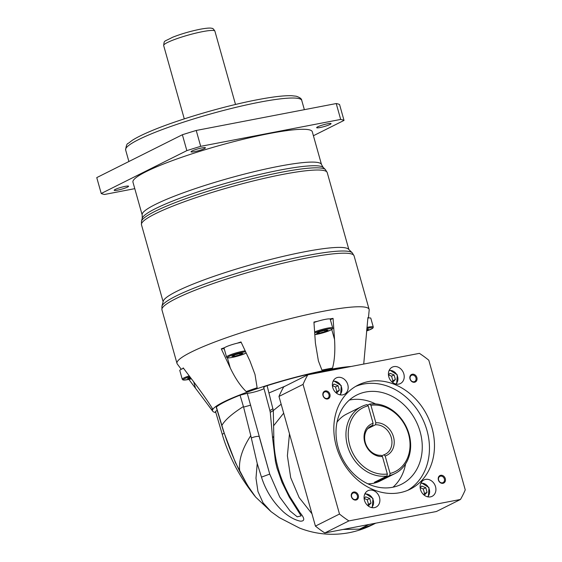<?xml version="1.0" encoding="UTF-8"?>
<svg xmlns="http://www.w3.org/2000/svg" width="562" height="562" viewBox="0 0 562 562"><rect width="100%" height="100%" fill="white"/><g stroke="black" fill="none" stroke-linecap="round" stroke-linejoin="round"><path stroke-width="0.84" d="M193.707 381.851L195.499 388.23L212.085 410.309A78.722 10.032 -15.7 0 1 212.401 408.518C208.432 402.132 202.987 394.292 196.068 384.991L183.233 367.913A96.601 12.308 164.3 0 0 182.727 368.609A11.036 1.405 -15.7 0 1 183.514 368.286M313.961 322.49A11.036 1.405 -15.7 0 1 317.607 321.281A96.601 12.308 164.3 0 0 313.926 322.054L315.408 343.122L318.394 360.888L321.928 370.091A78.722 10.032 -15.7 0 1 327.365 369.002A78.722 10.032 -15.7 0 1 332.535 368.054C334.594 360.418 335.268 350.885 334.545 339.441L331.749 329.508M368.426 318.001L369.185 310.041A99.79 12.715 164.3 0 0 369.136 309.402A99.79 12.715 164.3 0 0 323.22 311.292A99.79 12.715 164.3 0 0 224.561 338.408A99.79 12.715 164.3 0 0 176.995 363.41A99.79 12.715 164.3 0 0 177.283 363.979L181.259 369.276M351.11 366.48A78.406 9.99 164.3 0 0 327.428 369.88A78.406 9.99 164.3 0 0 248.32 391.749A78.406 9.99 164.3 0 0 212.766 411.272A78.406 9.99 164.3 0 0 215.857 412.592M195.499 388.23L188.874 379.413M227.406 357.811L230.237 367.885C235.155 378.149 240.48 386.052 246.212 391.588A78.722 10.032 -15.7 0 1 257.136 387.759L255.007 374.482L249.935 360.973L241 341.942A96.601 12.308 164.3 0 0 237.234 343.199A11.036 1.405 -15.7 0 1 241.196 342.363M230.237 367.885L221.295 348.854A96.601 12.308 164.3 0 1 224.674 347.604A11.036 1.405 -15.7 0 1 229.633 345.433A11.036 1.405 -15.7 0 1 237.234 343.199M281.162 404.197L273.315 410.548L267.105 385.68A76.509 9.744 -15.7 0 1 326.473 370.358A76.509 9.744 -15.7 0 1 347.218 367.232M267.105 385.68C264.077 386.698 263.086 387.281 264.14 387.415M246.781 485.196L255.232 496.52C252.134 493.113 246.978 484.753 239.77 471.434C232.443 456.421 226.479 441.079 221.885 425.427L216.363 407.029A76.509 9.744 -15.7 0 1 240.044 395.177L247.273 393.337A9.983 1.272 164.3 0 0 250.462 392.894A9.983 1.272 164.3 0 0 264.063 388.602M217.178 410.415L215.506 411.419M334.545 339.441L333.062 318.38A96.601 12.308 164.3 0 0 329.81 318.935A11.036 1.405 -15.7 0 1 330.224 319.181L332.683 327.913A11.036 1.405 164.3 0 0 327.604 328.124A11.036 1.405 164.3 0 0 314.622 331.91M363.726 364.057L367.927 317.544A96.601 12.308 164.3 0 1 368.229 318.022A11.036 1.405 -15.7 0 1 370.808 318.211L373.266 326.943A11.036 1.405 164.3 0 0 366.958 327.407M333.062 318.38L330.379 319.722M317.607 321.281A11.036 1.405 -15.7 0 1 325.152 319.392A11.036 1.405 -15.7 0 1 329.81 318.935M325.173 330.245L327.829 330.182L324.934 331.629L319.385 333.147L316.729 333.21L319.63 331.756L325.173 330.245M324.934 331.629L324.59 330.407M319.385 333.147L319.075 332.037M352.248 252.802L348.468 249.149A96.467 12.287 164.3 0 0 304.59 251.783A96.467 12.287 164.3 0 0 163.247 301.211L161.919 306.304A99.123 12.631 164.3 0 1 307.161 255.513A99.123 12.631 164.3 0 1 352.248 252.802L354.074 255.829A99.79 12.715 -15.7 0 0 308.166 257.726A99.79 12.715 -15.7 0 0 209.507 284.836A99.79 12.715 -15.7 0 0 161.94 309.838L161.919 306.304M142.179 214.965L132.955 182.151A93.137 11.865 -15.7 0 1 177.353 158.814A93.137 11.865 -15.7 0 1 269.437 133.517A93.137 11.865 -15.7 0 1 312.289 131.747L321.506 164.561A93.137 11.865 164.3 0 0 278.661 166.324A93.137 11.865 164.3 0 0 186.577 191.628A93.137 11.865 164.3 0 0 142.179 214.965L142.235 218.309A94.254 12.006 -15.7 0 1 280.333 170.012A94.254 12.006 -15.7 0 1 323.206 167.441L325.405 169.562A95.8 12.202 164.3 0 0 281.829 172.176A95.8 12.202 164.3 0 0 141.462 221.266L141.484 224.772A96.467 12.287 -15.7 0 1 187.462 200.599A96.467 12.287 -15.7 0 1 282.834 174.396A96.467 12.287 -15.7 0 1 327.217 172.562L348.847 249.514M313.406 135.737L344.021 120.409A128.066 16.312 164.3 0 0 340.684 119.432L200.69 146.338A128.066 16.312 164.3 0 0 186.844 150.623L101.223 193.49A128.066 16.312 164.3 0 0 104.56 194.466L134.789 188.656M201.983 147.904A7.482 0.955 -15.7 0 1 205.425 147.764A7.482 0.955 -15.7 0 1 201.863 149.64A7.482 0.955 -15.7 0 1 194.459 151.67A7.482 0.955 -15.7 0 1 191.017 151.817A7.482 0.955 -15.7 0 1 194.585 149.942A7.482 0.955 -15.7 0 1 201.983 147.904M125.143 186.38A7.482 0.955 -15.7 0 1 128.586 186.233A7.482 0.955 -15.7 0 1 125.017 188.108A7.482 0.955 -15.7 0 1 117.62 190.146A7.482 0.955 -15.7 0 1 114.177 190.286A7.482 0.955 -15.7 0 1 117.739 188.41A7.482 0.955 -15.7 0 1 125.143 186.38M327.625 123.759A7.482 0.955 -15.7 0 1 331.067 123.612A7.482 0.955 -15.7 0 1 327.505 125.488A7.482 0.955 -15.7 0 1 320.101 127.525A7.482 0.955 -15.7 0 1 316.659 127.665A7.482 0.955 -15.7 0 1 320.228 125.79A7.482 0.955 -15.7 0 1 327.625 123.759M344.021 120.409L339.56 104.532A128.066 16.312 -15.7 0 0 336.224 103.549L340.684 119.432M200.69 146.338L196.229 130.461L336.224 103.549M186.844 150.623L182.376 134.74A128.066 16.312 -15.7 0 1 196.229 130.461M101.223 193.49L96.755 177.606L182.376 134.74M367.878 318.064A11.036 1.405 -15.7 0 1 368.229 318.022M366.775 329.255L368.412 329.213L366.691 330.07M460.475 499.463L436.4 511.511L324.815 532.959A102.284 84.602 -116.6 0 1 315.423 526.095L278.977 396.442A102.284 84.602 -116.6 0 1 283.747 386.853L307.821 374.805L419.407 353.358A102.284 84.602 63.4 0 1 428.799 360.221L465.245 489.874A102.284 84.602 63.4 0 1 460.475 499.463L348.89 520.911A102.284 84.602 63.4 0 1 339.497 514.04L303.051 384.394A102.284 84.602 63.4 0 1 307.821 374.805M425.56 479.4A9.147 7.566 -116.6 0 1 435.206 485.701A9.147 7.566 -116.6 0 1 432.115 496.316A9.147 7.566 -116.6 0 1 430.471 496.871A9.147 7.566 -116.6 0 1 420.833 490.57A9.147 7.566 -116.6 0 1 423.924 479.955A9.147 7.566 -116.6 0 1 425.56 479.4M337.825 377.397A9.147 7.566 -116.6 0 1 347.471 383.698A9.147 7.566 -116.6 0 1 344.373 394.306A9.147 7.566 -116.6 0 1 342.736 394.861A9.147 7.566 -116.6 0 1 333.09 388.56A9.147 7.566 -116.6 0 1 336.181 377.952A9.147 7.566 -116.6 0 1 337.825 377.397M393.864 366.621A9.147 7.566 -116.6 0 1 403.509 372.929A9.147 7.566 -116.6 0 1 400.411 383.537A9.147 7.566 -116.6 0 1 398.774 384.092A9.147 7.566 -116.6 0 1 389.129 377.79A9.147 7.566 -116.6 0 1 392.22 367.176A9.147 7.566 -116.6 0 1 393.864 366.621M369.522 490.169A9.147 7.566 -116.6 0 1 379.167 496.471A9.147 7.566 -116.6 0 1 376.076 507.086A9.147 7.566 -116.6 0 1 374.433 507.641A9.147 7.566 -116.6 0 1 364.794 501.339A9.147 7.566 -116.6 0 1 367.885 490.724A9.147 7.566 -116.6 0 1 369.522 490.169M412.311 374.229A4.201 3.47 -116.6 0 1 416.885 377.573A4.201 3.47 -116.6 0 1 414.566 382.251A4.201 3.47 -116.6 0 1 409.986 378.9A4.201 3.47 -116.6 0 1 412.311 374.229M440.72 475.297A4.201 3.47 -116.6 0 1 445.294 478.641A4.201 3.47 -116.6 0 1 442.968 483.313A4.201 3.47 -116.6 0 1 438.395 479.969A4.201 3.47 -116.6 0 1 440.72 475.297M353.737 492.017A4.201 3.47 -116.6 0 1 358.31 495.361A4.201 3.47 -116.6 0 1 355.992 500.032A4.201 3.47 -116.6 0 1 351.412 496.689A4.201 3.47 -116.6 0 1 353.737 492.017M325.328 390.948A4.201 3.47 -116.6 0 1 329.908 394.292A4.201 3.47 -116.6 0 1 327.583 398.971A4.201 3.47 -116.6 0 1 323.002 395.62A4.201 3.47 -116.6 0 1 325.328 390.948M368.524 381.549A58.209 48.149 -116.6 0 1 429.895 421.655A58.209 48.149 -116.6 0 1 410.211 489.186A58.209 48.149 -116.6 0 1 399.772 492.712A58.209 48.149 -116.6 0 1 338.408 452.607A58.209 48.149 -116.6 0 1 358.092 385.075A58.209 48.149 -116.6 0 1 368.524 381.549M324.815 532.959L348.89 520.911M339.497 514.04L315.423 526.095M278.977 396.442L303.051 384.394M425.778 487.697L423.27 488.954L420.172 487.704L421.718 486.06L425.778 487.697L427.064 492.284L424.296 495.227M427.064 492.284L424.556 493.534L423.27 488.954M423.551 494.602L424.556 493.534M338.036 385.694L335.528 386.944L332.43 385.701L333.976 384.057L338.036 385.694L339.329 390.274L336.554 393.217M339.329 390.274L336.821 391.531L335.528 386.944M335.816 392.599L336.821 391.531M388.454 374.945L390.014 373.287L394.074 374.917L395.367 379.505L392.592 382.448M394.074 374.917L391.566 376.175L388.468 374.924M395.367 379.505L392.859 380.762L391.566 376.175M391.854 381.823L392.859 380.762M364.113 498.494L365.672 496.836L369.74 498.466L371.025 503.053L368.258 505.997M369.74 498.466L367.232 499.723L364.134 498.473M371.025 503.053L368.517 504.311L367.232 499.723M367.513 505.371L368.517 504.311M412.143 375.086A3.491 2.887 -116.6 0 1 415.824 377.488A3.491 2.887 -116.6 0 1 414.644 381.542A3.491 2.887 -116.6 0 1 414.018 381.753A3.491 2.887 -116.6 0 1 410.337 379.343A3.491 2.887 -116.6 0 1 411.517 375.297A3.491 2.887 -116.6 0 1 412.143 375.086M440.552 476.147A3.491 2.887 -116.6 0 1 444.233 478.557A3.491 2.887 -116.6 0 1 443.053 482.603A3.491 2.887 -116.6 0 1 442.427 482.821A3.491 2.887 -116.6 0 1 438.746 480.412A3.491 2.887 -116.6 0 1 439.927 476.358A3.491 2.887 -116.6 0 1 440.552 476.147M353.568 492.867A3.491 2.887 -116.6 0 1 357.249 495.277A3.491 2.887 -116.6 0 1 356.069 499.323A3.491 2.887 -116.6 0 1 355.444 499.534A3.491 2.887 -116.6 0 1 351.763 497.131A3.491 2.887 -116.6 0 1 352.943 493.078A3.491 2.887 -116.6 0 1 353.568 492.867M325.159 391.798A3.491 2.887 -116.6 0 1 328.84 394.208A3.491 2.887 -116.6 0 1 327.66 398.261A3.491 2.887 -116.6 0 1 327.035 398.472A3.491 2.887 -116.6 0 1 323.354 396.062A3.491 2.887 -116.6 0 1 324.534 392.016A3.491 2.887 -116.6 0 1 325.159 391.798M407.654 490.352A58.209 48.149 63.4 0 0 424.247 422.596A58.209 48.149 63.4 0 0 363.509 384.057A58.209 48.149 63.4 0 0 355.627 386.424M365.743 392.002A49.899 41.265 -116.6 0 1 418.339 426.375A49.899 41.265 -116.6 0 1 401.472 484.261A49.899 41.265 -116.6 0 1 392.522 487.289A49.899 41.265 -116.6 0 1 339.926 452.909A49.899 41.265 -116.6 0 1 356.8 395.023A49.899 41.265 -116.6 0 1 365.743 392.002M393.007 487.191A49.899 41.265 63.4 0 0 405.588 463.91M375.557 403.923A49.899 41.265 63.4 0 0 349.859 399.954A49.899 41.265 63.4 0 0 349.381 400.046M368.18 405.799A35.757 29.575 63.4 0 0 349.747 445.294A35.757 29.575 63.4 0 0 387.351 474.012L382.434 456.506A17.464 14.443 -116.6 0 1 364.78 442.399A17.464 14.443 -116.6 0 1 373.098 423.305L368.18 405.799L366.895 404.626A37.422 30.952 63.4 0 0 361.542 406.6A37.422 30.952 63.4 0 0 348.602 449.235A37.422 30.952 63.4 0 0 386.965 476.021L374.425 482.301A37.422 30.952 63.4 0 0 375.802 482.07A37.422 30.952 63.4 0 0 377.158 481.774L389.698 475.494A37.422 30.952 63.4 0 0 395.051 473.527L380.003 481.058A37.422 30.952 -116.6 0 1 373.294 483.327A37.422 30.952 -116.6 0 1 367.857 483.812M337.017 422.202A37.422 30.952 -116.6 0 1 346.501 414.131L361.542 406.6M367.492 405.174L369.627 404.099A37.422 30.952 63.4 0 1 407.998 430.892A37.422 30.952 63.4 0 1 395.051 473.527M375.838 422.779A17.464 14.443 -116.6 0 1 393.484 436.885A17.464 14.443 -116.6 0 1 385.167 455.979L390.084 473.485A35.757 29.575 63.4 0 0 408.518 433.997A35.757 29.575 63.4 0 0 370.913 405.272L375.838 422.779L375.444 424.795L367.78 428.63M370.913 405.272L369.627 404.099M376.954 481.037L377.158 481.774M381.746 455.873L383.881 454.798L385.167 455.979M389.698 475.494L390.084 473.485M382.434 456.506L381.148 455.325A15.799 13.067 -116.6 0 1 365.595 443.481A15.799 13.067 -116.6 0 1 371.222 425.933A15.799 13.067 -116.6 0 1 372.711 425.322L373.098 423.305M387.351 474.012L386.965 476.021M369.845 426.762L372.711 425.322M375.444 424.795A15.799 13.067 -116.6 0 1 390.997 436.639A15.799 13.067 -116.6 0 1 385.37 454.187A15.799 13.067 -116.6 0 1 383.881 454.798M273.315 410.576L273.792 436.224C273.673 457.131 279.181 477.517 290.315 497.384L300.22 512.93C304.892 518.543 304.913 521.29 300.27 521.164C294.776 519.955 289.184 516.892 283.501 511.975C273.118 502.295 265.777 490.682 261.478 477.131L257.22 463.531L250.771 435.641L243.592 407.099L240.044 395.177M247.273 393.337L269.732 474.089L279.728 497.019L290.055 510.97L297.242 516.829L301.127 515.895M272.999 408.714L269.908 410.618L270.287 412.459M273.315 410.548L270.266 412.403L273.301 410.471M273.792 436.224L272.577 437.861L270.294 412.508M290.315 497.384L289.247 497.068L301.127 515.902M300.22 512.93L298.822 512.284M261.478 477.131L269.732 474.089L259.117 436.33C256.785 436.281 254.172 436.836 251.284 437.988M189.211 375.866A11.036 1.405 164.3 0 0 182.236 379.125A11.036 1.405 164.3 0 0 182.243 379.217L179.784 370.477A11.036 1.405 -15.7 0 1 179.784 370.393A11.036 1.405 -15.7 0 1 182.727 368.609M191.003 378.254L187.539 378.535L190.209 377.2M190.195 378.472L189.879 377.362M224.224 348.784L221.295 348.854M245.194 350.878A11.036 1.405 164.3 0 0 232.092 354.172A11.036 1.405 164.3 0 0 226.549 357.032L224.09 348.3A11.036 1.405 -15.7 0 1 224.674 347.604M234.74 354.903L240.29 353.393L242.939 353.329L240.044 354.777L234.495 356.294L231.846 356.357L234.74 354.903M240.044 354.777L239.7 353.554M234.495 356.294L234.185 355.184M332.683 327.913C333.35 328.306 332.563 329.086 330.315 330.273L314.811 334.65A10.2 1.3 164.3 0 0 317.151 334.264A10.2 1.3 164.3 0 0 330.667 330.084A10.2 1.3 164.3 0 0 327.407 329.128A10.2 1.3 164.3 0 0 314.692 332.929M128.888 161.519L125.635 149.942A91.473 11.654 -15.7 0 1 169.232 127.019A91.473 11.654 -15.7 0 1 259.672 102.172A91.473 11.654 -15.7 0 1 301.759 100.436L304.358 109.674M184.28 118.877L163.661 45.522A26.611 3.393 -15.7 0 1 176.342 38.855A26.611 3.393 -15.7 0 1 202.65 31.627A26.611 3.393 -15.7 0 1 214.895 31.121L235.513 104.476M373.266 327.035A11.036 1.405 164.3 0 0 373.266 326.943L373.084 327.871L372.065 328.7L366.607 330.948A10.2 1.3 164.3 0 0 372.69 328.046A10.2 1.3 164.3 0 0 366.86 328.391M326.473 370.358L326.705 371.173M257.22 463.531L255.984 478.206L257.965 491.532L263.072 502.857L271.017 511.624L279.391 517.672L299.581 528.09C315.612 534.279 332.093 535.825 349.016 532.734C357.334 531.118 365.286 528.399 372.887 524.585L359.652 529.102L368.862 524.494M359.652 529.102L343.094 529.446M311.952 513.752L299.139 497.56L290.702 477.672L287.386 455.796L289.479 433.808M427.513 496.787A7.664 6.344 63.4 0 0 428.715 487.893A7.664 6.344 63.4 0 0 420.945 483.327A7.664 6.344 63.4 0 0 420.79 483.355M339.778 394.777A7.664 6.344 63.4 0 0 340.972 385.883A7.664 6.344 63.4 0 0 333.203 381.317A7.664 6.344 63.4 0 0 333.055 381.352M395.817 384.008A7.664 6.344 63.4 0 0 397.018 375.114A7.664 6.344 63.4 0 0 389.248 370.548A7.664 6.344 63.4 0 0 389.094 370.576M371.475 507.556A7.664 6.344 63.4 0 0 372.676 498.663A7.664 6.344 63.4 0 0 364.907 494.096A7.664 6.344 63.4 0 0 364.752 494.124M273.525 425.884L283.677 413.14M239.77 471.434C238.372 460.903 242.039 448.975 250.771 435.641M221.885 425.427C225.032 419.905 232.211 413.618 243.423 406.551M269.247 392.838L285.341 386.059M224.119 433.218L222.25 434.321C225.98 447.668 234.495 467.127 244.217 481.465C250.195 490.486 255.099 496.351 255.633 497.061L271.017 511.624M250.715 405.146L243.592 407.099M189.801 376.659A10.2 1.3 164.3 0 0 183.261 379.701A10.2 1.3 164.3 0 0 191.424 378.816L184.21 380.088L182.882 379.912L182.243 379.217M245.643 351.833A10.2 1.3 164.3 0 0 232.696 354.952A10.2 1.3 164.3 0 0 228.755 357.875A10.2 1.3 164.3 0 0 242.089 354.727A10.2 1.3 164.3 0 0 246.198 353.013M212.766 411.272L208.558 405.666M369.136 309.402L354.074 255.829M176.995 363.41L161.94 309.838M163.113 301.724L141.484 224.772M325.405 169.562L327.217 172.562M323.206 167.441L321.506 164.561M125.635 149.942C126.155 145.607 127.04 143.415 128.269 143.359L132.316 140.296C136.812 137.423 143.331 134.213 151.873 130.665C178.611 119.418 224.695 105.916 257.375 99.741C272.465 96.847 283.831 95.498 291.481 95.702L296.146 96.207C299.841 97.395 301.71 98.807 301.759 100.436M163.661 45.522C164.434 39.986 163.254 42.248 172.534 37.289C181.154 33.903 190.427 31.205 200.353 29.196C210.118 27.454 211.53 28.191 212.218 28.444C212.612 28.086 213.504 28.978 214.895 31.121M142.235 218.309L141.462 221.266M375.711 523.18L372.887 524.585M421.163 482.618L428.996 487.647L428.328 496.934M333.421 380.607L341.26 385.637L340.586 394.924M389.459 369.838L397.299 374.868L396.624 384.155M365.124 493.387L372.957 498.417L372.29 507.704M216.23 407.246L223.381 430.921L235.443 462.638L247.47 485.322L255.506 496.878M215.499 411.398L222.25 434.314M263.669 387.288L269.908 410.618M272.577 437.861L275.471 461.613L276.982 467.998L281.998 482.358L289.247 497.068M246.212 353.034L242.145 354.72C236.216 356.673 231.663 357.734 228.488 357.91C227.231 357.938 226.584 357.65 226.549 357.032"/></g></svg>
